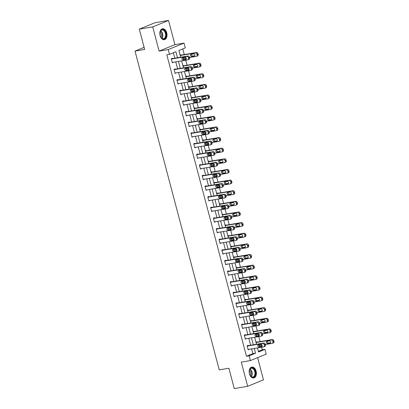 <?xml version="1.0" encoding="UTF-8"?>
<svg xmlns="http://www.w3.org/2000/svg" width="409" height="409" viewBox="0 0 409 409"><rect width="100%" height="100%" fill="white"/><g stroke="black" fill="none" stroke-linecap="round" stroke-linejoin="round"><path stroke-width="0.61" d="M256.116 371.157A5.532 3.548 80.5 0 0 251.872 367.062A5.532 3.548 80.5 0 0 249.454 373.877A5.532 3.548 80.5 0 0 253.698 377.972A5.532 3.548 80.5 0 0 256.116 371.157M166.739 32.878A5.532 3.548 80.5 0 0 162.496 28.783A5.532 3.548 80.5 0 0 160.072 35.598A5.532 3.548 80.5 0 0 164.321 39.693A5.532 3.548 80.5 0 0 166.739 32.878M258.386 351.397L262.266 349.813L264.95 349.363L266.208 354.133L250.4 360.585L249.137 355.815L255.548 353.197L254.291 348.442M144.111 47.357L135.006 51.074L219.234 369.859L228.892 368.243L234.26 388.55L247.67 386.306L263.478 379.854L257.614 357.64M135.006 51.074L144.663 49.453L139.3 29.146L155.108 22.694L168.523 20.45L152.71 26.902L159.106 51.094L168.227 49.566L184.035 43.114L185.292 47.884L178.886 50.501L180.66 57.224M159.106 51.094L174.914 44.642L168.523 20.45M174.914 44.642L184.035 43.114M262.266 349.813L261.581 347.221M261.356 346.362L261.06 345.252M260.098 341.602L258.774 336.592M258.544 335.733L258.253 334.623M257.287 330.968L255.962 325.958M255.737 325.099L255.446 323.989M254.48 320.339L253.156 315.329M252.926 314.47L252.634 313.36M251.668 309.705L250.349 304.7M250.119 303.836L249.827 302.732M248.861 299.076L247.537 294.066M247.312 293.207L247.016 292.098M246.054 288.447L244.73 283.437M244.5 282.578L244.209 281.469M243.243 277.813L241.918 272.803M241.693 271.944L241.402 270.835M240.436 267.184L239.112 262.174M238.887 261.315L238.59 260.206M237.624 256.55L236.305 251.545M236.075 250.686L235.783 249.577M234.817 245.921L233.493 240.911M233.268 240.052L232.972 238.943M232.01 235.293L230.686 230.282M230.456 229.423L230.165 228.314M229.198 224.659L227.874 219.653M227.649 218.789L227.358 217.685M226.392 214.03L225.068 209.019M224.843 208.161L224.546 207.051M223.58 203.401L222.261 198.391M222.031 197.532L221.739 196.422M220.773 192.767L219.449 187.757M219.224 186.898L218.927 185.788M217.966 182.138L216.642 177.128M216.412 176.269L216.121 175.159M215.154 171.504L213.83 166.499M213.605 165.64L213.314 164.53M212.348 160.875L211.024 155.865M210.799 155.006L210.502 153.896M209.536 150.246L208.217 145.236M207.987 144.377L207.695 143.268M206.729 139.612L205.405 134.607M205.18 133.743L204.883 132.639M203.922 128.983L202.598 123.973M202.368 123.114L202.077 122.005M201.11 118.354L199.786 113.344M199.561 112.485L199.27 111.376M198.304 107.72L196.98 102.71M196.755 101.851L196.458 100.742M195.492 97.091L194.173 92.081M193.943 91.222L193.651 90.113M192.685 86.457L191.361 81.452M191.136 80.593L190.839 79.484M189.878 75.829L188.554 70.818M188.324 69.959L188.033 68.85M187.066 65.2L185.742 60.189M185.517 59.331L185.226 58.221M184.26 54.566L182.767 48.916M139.3 29.146L152.71 26.902M180.098 55.097L180.88 54.775L180.972 55.118M182.91 65.726L183.692 65.409L183.779 65.747M185.717 76.36L186.499 76.038L186.591 76.381M188.529 86.989L189.311 86.667L189.398 87.01M191.335 97.618L192.118 97.301L192.21 97.639M194.142 108.252L194.924 107.93L195.016 108.273M196.954 118.881L197.736 118.564L197.823 118.901M199.761 129.51L200.543 129.193L200.635 129.535M202.573 140.144L203.355 139.822L203.442 140.164M205.379 150.773L206.162 150.456L206.254 150.793M208.186 161.407L208.968 161.085L209.06 161.427M210.998 172.036L211.78 171.714L211.867 172.056M213.805 182.665L214.587 182.348L214.679 182.685M216.617 193.299L217.399 192.976L217.486 193.319M219.423 203.927L220.206 203.61L220.298 203.948M222.23 214.556L223.012 214.239L223.104 214.582M225.042 225.19L225.824 224.868L225.911 225.211M227.849 235.819L228.631 235.502L228.723 235.84M230.661 246.453L231.443 246.131L231.53 246.474M233.467 257.082L234.25 256.76L234.342 257.103M236.274 267.711L237.056 267.394L237.148 267.737M239.086 278.345L239.868 278.023L239.955 278.365M241.893 288.974L242.675 288.657L242.767 288.994M244.7 299.603L245.487 299.286L245.574 299.628M247.511 310.237L248.294 309.915L248.386 310.257M250.318 320.866L251.1 320.549L251.192 320.886M253.13 331.5L253.912 331.178L253.999 331.52M255.937 342.129L256.719 341.812L256.811 342.149M177.491 57.756L175.896 51.718L169.484 54.336L166.8 54.786L246.458 356.265L252.864 353.647L251.612 348.892M250.645 345.237L248.8 338.258M247.834 334.608L245.993 327.629M245.027 323.974L243.181 317.001M242.22 313.345L240.374 306.367M239.408 302.716L237.568 295.738M236.601 292.082L234.756 285.104M233.79 281.453L231.949 274.475M230.983 270.824L229.137 263.846M228.176 260.19L226.33 253.212M225.364 249.562L223.524 242.583M222.557 238.928L220.712 231.954M219.745 228.299L217.905 221.32M216.939 217.67L215.093 210.691M214.132 207.036L212.286 200.057M211.32 196.407L209.48 189.428M208.513 185.773L206.668 178.799M205.701 175.144L203.861 168.165M202.895 164.515L201.049 157.537M200.088 153.881L198.242 146.908M197.276 143.252L195.436 136.274M194.469 132.623L192.624 125.645M191.657 121.989L189.817 115.011M188.851 111.36L187.005 104.382M186.044 100.726L184.198 93.753M183.232 90.098L181.392 83.119M180.425 79.469L178.58 72.49M177.613 68.835L175.773 61.861M174.807 58.206L173.365 52.751M172.429 58.605L172.337 58.262L171.269 58.702L172.347 62.787L173.39 62.26M175.236 69.233L175.144 68.896L174.076 69.331L175.159 73.421L176.202 72.889M178.043 79.867L177.956 79.525L176.887 79.96L177.966 84.049L179.009 83.518M180.855 90.496L180.763 90.154L179.694 90.593L180.773 94.678L181.821 94.152M183.661 101.125L183.575 100.788L182.506 101.222L183.585 105.312L184.628 104.781M186.473 111.759L186.381 111.417L185.313 111.851L186.392 115.941L187.434 115.41M189.28 122.388L189.188 122.051L188.12 122.485L189.203 126.575L190.246 126.044M192.087 133.022L192 132.68L190.931 133.114L192.01 137.204L193.053 136.672M194.899 143.651L194.807 143.308L193.738 143.748L194.817 147.833L195.865 147.306M197.705 154.28L197.619 153.942L196.55 154.377L197.629 158.467L198.672 157.935M200.517 164.914L200.425 164.571L199.357 165.006L200.436 169.096L201.479 168.564M203.324 175.543L203.232 175.2L202.164 175.64L203.247 179.725L204.29 179.198M206.131 186.172L206.044 185.834L204.975 186.269L206.054 190.359L207.097 189.827M208.943 196.806L208.851 196.463L207.782 196.898L208.861 200.988L209.904 200.456M211.75 207.435L211.657 207.097L210.594 207.532L211.673 211.622L212.716 211.09M214.556 218.069L214.469 217.726L213.401 218.161L214.48 222.251L215.523 221.719M217.368 228.697L217.276 228.355L216.208 228.795L217.291 232.879L218.334 232.353M220.175 239.326L220.088 238.989L219.019 239.423L220.098 243.513L221.141 242.982M222.987 249.96L222.895 249.618L221.826 250.052L222.905 254.142L223.948 253.611M225.794 260.589L225.702 260.247L224.638 260.686L225.717 264.771L226.76 264.245M228.6 271.218L228.513 270.881L227.445 271.315L228.524 275.405L229.567 274.874M231.412 281.852L231.32 281.51L230.252 281.944L231.336 286.034L232.378 285.502M234.219 292.481L234.132 292.144L233.064 292.578L234.142 296.668L235.185 296.136M237.031 303.115L236.939 302.772L235.87 303.207L236.949 307.297L237.992 306.765M239.838 313.744L239.746 313.401L238.677 313.841L239.761 317.926L240.804 317.399M242.644 324.373L242.557 324.035L241.489 324.47L242.568 328.56L243.611 328.028M245.456 335.007L245.364 334.664L244.296 335.099L245.38 339.189L246.422 338.657M248.263 345.636L248.176 345.293L247.108 345.733L248.186 349.818L249.229 349.291M250.4 360.585L241.279 362.113L247.67 386.306M246.458 356.265L249.137 355.815M169.484 54.336L168.227 49.566M257.466 347.911L258.539 351.98L264.95 349.363M181.627 60.88L183.472 67.858M184.439 71.509L186.279 78.487M187.245 82.137L189.091 89.116M190.052 92.771L191.898 99.75M192.864 103.4L194.704 110.379M195.671 114.034L197.516 121.008M198.483 124.663L200.323 131.642M201.289 135.292L203.135 142.271M204.096 145.926L205.942 152.905M206.908 156.555L208.748 163.534M209.715 167.189L211.56 174.162M212.527 177.818L214.367 184.796M215.333 188.447L217.179 195.425M218.14 199.081L219.986 206.054M220.952 209.71L222.793 216.688M223.759 220.339L225.604 227.317M226.571 230.973L228.411 237.951M229.377 241.601L231.223 248.58M232.184 252.235L234.03 259.209M234.996 262.864L236.837 269.843M237.803 273.493L239.648 280.472M240.615 284.127L242.455 291.101M243.421 294.756L245.262 301.735M246.228 305.385L248.074 312.364M249.04 316.019L250.881 322.998M251.847 326.648L253.692 333.626M254.654 337.282L256.499 344.255M253.324 344.787L251.484 337.814M250.518 334.158L248.672 327.18M247.711 323.529L245.865 316.551M244.899 312.895L243.058 305.917M242.092 302.266L240.247 295.288M239.28 291.632L237.44 284.659M236.474 281.003L234.628 274.025M233.667 270.375L231.821 263.396M230.855 259.741L229.014 252.762M228.048 249.112L226.203 242.133M225.236 238.483L223.396 231.504M222.43 227.849L220.584 220.87M219.623 217.22L217.777 210.241M216.811 206.586L214.97 199.612M214.004 195.957L212.159 188.978M211.197 185.328L209.352 178.35M208.386 174.694L206.545 167.716M205.579 164.065L203.733 157.087M202.767 153.431L200.926 146.458M199.96 142.802L198.114 135.824M197.153 132.173L195.308 125.195M194.341 121.539L192.501 114.566M191.535 110.911L189.689 103.932M188.723 100.282L186.882 93.303M185.916 89.648L184.07 82.669M183.109 79.019L181.264 72.04M180.297 68.385L178.457 61.411M252.864 353.647L255.548 353.197M172.286 62.541L173.416 62.352M175.093 73.175L176.228 72.981M177.9 83.804L179.035 83.615M180.712 94.433L181.841 94.244M183.518 105.067L184.653 104.878M186.33 115.696L187.46 115.507M189.137 126.325L190.272 126.136M191.944 136.959L193.079 136.77M194.756 147.588L195.885 147.398M197.562 158.222L198.697 158.027M200.374 168.851L201.504 168.661M203.181 179.479L204.316 179.29M205.988 190.113L207.123 189.924M208.8 200.742L209.929 200.553M211.606 211.371L212.741 211.182M214.418 222.005L215.548 221.816M217.225 232.634L218.36 232.445M220.032 243.268L221.167 243.074M222.844 253.897L223.974 253.708M225.65 264.526L226.785 264.337M228.462 275.16L229.592 274.971M231.269 285.789L232.404 285.6M234.076 296.418L235.211 296.228M236.888 307.052L238.018 306.862M239.694 317.681L240.829 317.491M242.501 328.315L243.636 328.12M245.313 338.943L246.448 338.754M248.12 349.572L249.255 349.383M171.361 59.039L186.928 56.432A1.416 1.079 -112.2 0 1 188.36 57.618L188.544 58.298A1.416 1.079 -112.2 0 1 188.007 59.791A1.416 1.079 -112.2 0 1 187.828 59.842L172.261 62.449M188.007 59.791L189.07 59.356A1.416 1.079 67.8 0 0 189.612 57.863L189.428 57.178A1.416 1.079 67.8 0 0 187.997 55.997L171.294 58.794M185.159 57.367A1.135 0.864 67.8 0 1 186.279 58.226A1.135 0.864 67.8 0 1 185.875 59.51A1.135 0.864 67.8 0 1 185.737 59.55L183.16 59.98A1.135 0.864 67.8 0 1 182.041 59.126A1.135 0.864 67.8 0 1 182.445 57.843A1.135 0.864 67.8 0 1 182.583 57.802L185.159 57.367M186.213 59.213L184.229 59.545A1.135 0.864 67.8 0 1 183.227 58.957A1.135 0.864 67.8 0 1 183.176 57.7M180.205 55.501L195.476 52.945A1.416 1.079 -112.2 0 1 196.908 54.131L197.087 54.811A1.416 1.079 -112.2 0 1 196.55 56.304A1.416 1.079 -112.2 0 1 196.376 56.355L189.515 57.5M186.213 58.058L183.079 58.579M180.144 55.256L196.545 52.51A1.416 1.079 67.8 0 1 197.976 53.691L198.155 54.377A1.416 1.079 67.8 0 1 197.619 55.869L196.55 56.304M191.719 54.213A1.135 0.864 -112.2 0 0 191.775 55.471A1.135 0.864 -112.2 0 0 192.772 56.059L194.761 55.726M193.708 53.881L191.131 54.315A1.135 0.864 -112.2 0 0 190.988 54.356A1.135 0.864 -112.2 0 0 190.589 55.639A1.135 0.864 -112.2 0 0 191.703 56.493L194.28 56.064A1.135 0.864 -112.2 0 0 194.423 56.023A1.135 0.864 -112.2 0 0 194.822 54.74A1.135 0.864 -112.2 0 0 193.708 53.881M165.471 37.705A4.785 3.073 -99.5 0 1 160.88 37.321A4.785 3.073 -99.5 0 1 160.011 32.142A4.785 3.073 -99.5 0 1 160.481 30.915A4.785 3.073 -99.5 0 1 164.868 30.992A4.785 3.073 -99.5 0 1 165.471 37.705M160.824 37.229A4.433 2.843 80.5 0 0 163.442 38.727A4.433 2.843 80.5 0 0 165.021 37.5A4.433 2.843 80.5 0 0 165.118 32.48A4.433 2.843 80.5 0 0 161.979 29.985A4.433 2.843 80.5 0 0 160.4 31.212A4.433 2.843 80.5 0 0 159.991 32.25M163.917 39.724A5.496 3.528 80.5 0 0 165.844 38.206A5.496 3.528 80.5 0 0 165.977 32.009A5.496 3.528 80.5 0 0 162.102 28.886M160.031 32.101A3.492 2.239 -99.5 0 1 160.911 37.362M249.47 373.765A4.785 3.073 -99.5 0 1 249.388 370.421A4.785 3.073 -99.5 0 1 252.241 367.87A4.785 3.073 -99.5 0 1 255.242 371.413A4.785 3.073 -99.5 0 1 254.168 376.822A4.785 3.073 -99.5 0 1 250.257 375.6A4.785 3.073 -99.5 0 1 249.47 373.765M250.201 375.508A4.433 2.843 80.5 0 0 252.818 377.006A4.433 2.843 80.5 0 0 254.756 371.541A4.433 2.843 80.5 0 0 251.356 368.264A4.433 2.843 80.5 0 0 249.367 370.528M249.408 370.38A3.492 2.239 -99.5 0 1 250.528 372.389A3.492 2.239 -99.5 0 1 250.288 375.636M253.294 378.003A5.496 3.528 80.5 0 0 255.666 371.239A5.496 3.528 80.5 0 0 251.479 367.164M174.168 69.673L189.74 67.061A1.416 1.079 -112.2 0 1 191.172 68.247L191.351 68.927A1.416 1.079 -112.2 0 1 190.814 70.42A1.416 1.079 -112.2 0 1 190.64 70.471L175.067 73.078M190.814 70.42L191.882 69.985A1.416 1.079 67.8 0 0 192.419 68.492L192.24 67.812A1.416 1.079 67.8 0 0 190.804 66.626L174.101 69.423M187.966 68.001A1.135 0.864 67.8 0 1 189.086 68.855A1.135 0.864 67.8 0 1 188.687 70.138A1.135 0.864 67.8 0 1 188.544 70.179L185.967 70.614A1.135 0.864 67.8 0 1 184.848 69.755A1.135 0.864 67.8 0 1 185.251 68.472A1.135 0.864 67.8 0 1 185.395 68.431L187.966 68.001M189.024 69.842L187.036 70.174A1.135 0.864 67.8 0 1 186.039 69.586A1.135 0.864 67.8 0 1 185.983 68.334M176.974 80.302L192.547 77.695A1.416 1.079 -112.2 0 1 193.978 78.876L194.157 79.561A1.416 1.079 -112.2 0 1 193.621 81.054A1.416 1.079 -112.2 0 1 193.447 81.1L177.874 83.707M193.621 81.054L194.689 80.614A1.416 1.079 67.8 0 0 195.226 79.121L195.047 78.441A1.416 1.079 67.8 0 0 193.615 77.26L176.913 80.057M190.778 78.63A1.135 0.864 67.8 0 1 191.898 79.484A1.135 0.864 67.8 0 1 191.494 80.772A1.135 0.864 67.8 0 1 191.351 80.813L188.779 81.243A1.135 0.864 67.8 0 1 187.659 80.389A1.135 0.864 67.8 0 1 188.063 79.101A1.135 0.864 67.8 0 1 188.201 79.06L190.778 78.63M191.831 80.476L189.848 80.808A1.135 0.864 67.8 0 1 188.846 80.22A1.135 0.864 67.8 0 1 188.789 78.963M183.017 66.135L198.283 63.579A1.416 1.079 -112.2 0 1 199.715 64.76L199.899 65.44A1.416 1.079 -112.2 0 1 199.357 66.933A1.416 1.079 -112.2 0 1 199.183 66.984L192.322 68.134M189.019 68.686L185.885 69.213M182.951 65.89L199.352 63.139A1.416 1.079 67.8 0 1 200.783 64.325L200.967 65.005A1.416 1.079 67.8 0 1 200.425 66.498L199.357 66.933M194.531 64.847A1.135 0.864 -112.2 0 0 194.582 66.1A1.135 0.864 -112.2 0 0 195.584 66.687L197.567 66.355M196.514 64.515L193.938 64.944A1.135 0.864 -112.2 0 0 193.8 64.985A1.135 0.864 -112.2 0 0 193.396 66.268A1.135 0.864 -112.2 0 0 194.515 67.127L197.092 66.693A1.135 0.864 -112.2 0 0 197.23 66.657A1.135 0.864 -112.2 0 0 197.634 65.368A1.135 0.864 -112.2 0 0 196.514 64.515M185.824 76.764L201.09 74.208A1.416 1.079 -112.2 0 1 202.527 75.389L202.706 76.074A1.416 1.079 -112.2 0 1 202.169 77.567A1.416 1.079 -112.2 0 1 201.995 77.613L195.134 78.763M191.826 79.315L188.697 79.842M185.758 76.519L202.158 73.773A1.416 1.079 67.8 0 1 203.595 74.954L203.774 75.634A1.416 1.079 67.8 0 1 203.237 77.127L202.169 77.567M197.337 75.476A1.135 0.864 -112.2 0 0 197.394 76.734A1.135 0.864 -112.2 0 0 198.391 77.321L200.379 76.989M199.321 75.144L196.749 75.578A1.135 0.864 -112.2 0 0 196.606 75.614A1.135 0.864 -112.2 0 0 196.202 76.902A1.135 0.864 -112.2 0 0 197.322 77.756L199.899 77.327A1.135 0.864 -112.2 0 0 200.042 77.286A1.135 0.864 -112.2 0 0 200.441 75.997A1.135 0.864 -112.2 0 0 199.321 75.144M179.786 90.931L195.354 88.324A1.416 1.079 -112.2 0 1 196.79 89.51L196.969 90.19A1.416 1.079 -112.2 0 1 196.432 91.682A1.416 1.079 -112.2 0 1 196.254 91.734L180.686 94.341M196.432 91.682L197.501 91.248A1.416 1.079 67.8 0 0 198.038 89.755L197.859 89.07A1.416 1.079 67.8 0 0 196.422 87.889L179.72 90.686M193.585 89.259A1.135 0.864 67.8 0 1 194.704 90.118A1.135 0.864 67.8 0 1 194.301 91.401A1.135 0.864 67.8 0 1 194.163 91.442L191.586 91.872A1.135 0.864 67.8 0 1 190.466 91.018A1.135 0.864 67.8 0 1 190.87 89.735A1.135 0.864 67.8 0 1 191.008 89.694L193.585 89.259M194.638 91.105L192.654 91.437A1.135 0.864 67.8 0 1 191.657 90.849A1.135 0.864 67.8 0 1 191.601 89.597M182.593 101.565L198.166 98.958A1.416 1.079 -112.2 0 1 199.597 100.139L199.776 100.818A1.416 1.079 -112.2 0 1 199.239 102.311A1.416 1.079 -112.2 0 1 199.065 102.362L183.493 104.97M199.239 102.311L200.308 101.877A1.416 1.079 67.8 0 0 200.845 100.384L200.666 99.704A1.416 1.079 67.8 0 0 199.234 98.518L182.526 101.32M196.397 99.893A1.135 0.864 67.8 0 1 197.511 100.747A1.135 0.864 67.8 0 1 197.112 102.035A1.135 0.864 67.8 0 1 196.969 102.071L194.398 102.506A1.135 0.864 67.8 0 1 193.278 101.652A1.135 0.864 67.8 0 1 193.677 100.363A1.135 0.864 67.8 0 1 193.82 100.323L196.397 99.893M197.45 101.734L195.461 102.071A1.135 0.864 67.8 0 1 194.464 101.478A1.135 0.864 67.8 0 1 194.408 100.225M185.405 112.194L200.972 109.586A1.416 1.079 -112.2 0 1 202.404 110.767L202.588 111.453A1.416 1.079 -112.2 0 1 202.051 112.945A1.416 1.079 -112.2 0 1 201.872 112.991L186.305 115.604M202.051 112.945L203.115 112.506A1.416 1.079 67.8 0 0 203.656 111.013L203.472 110.333A1.416 1.079 67.8 0 0 202.041 109.152L185.338 111.948M199.203 110.522A1.135 0.864 67.8 0 1 200.323 111.376A1.135 0.864 67.8 0 1 199.919 112.664A1.135 0.864 67.8 0 1 199.781 112.705L197.204 113.135A1.135 0.864 67.8 0 1 196.085 112.281A1.135 0.864 67.8 0 1 196.489 110.992A1.135 0.864 67.8 0 1 196.627 110.957L199.203 110.522M200.257 112.368L198.273 112.7A1.135 0.864 67.8 0 1 197.271 112.112A1.135 0.864 67.8 0 1 197.22 110.854M188.636 87.393L203.902 84.837A1.416 1.079 -112.2 0 1 205.333 86.023L205.512 86.703A1.416 1.079 -112.2 0 1 204.975 88.196A1.416 1.079 -112.2 0 1 204.802 88.247L197.941 89.392M194.638 89.949L191.504 90.471M188.569 87.148L204.97 84.402A1.416 1.079 67.8 0 1 206.402 85.583L206.581 86.268A1.416 1.079 67.8 0 1 206.044 87.761L204.975 88.196M200.144 86.11A1.135 0.864 -112.2 0 0 200.2 87.362A1.135 0.864 -112.2 0 0 201.202 87.95L203.186 87.618M202.133 85.778L199.556 86.207A1.135 0.864 -112.2 0 0 199.418 86.248A1.135 0.864 -112.2 0 0 199.014 87.531A1.135 0.864 -112.2 0 0 200.134 88.385L202.706 87.955A1.135 0.864 -112.2 0 0 202.849 87.915A1.135 0.864 -112.2 0 0 203.253 86.631A1.135 0.864 -112.2 0 0 202.133 85.778M191.443 98.027L206.709 95.471A1.416 1.079 -112.2 0 1 208.145 96.652L208.324 97.332A1.416 1.079 -112.2 0 1 207.787 98.825A1.416 1.079 -112.2 0 1 207.608 98.876L200.753 100.026M197.445 100.578L194.311 101.105M191.376 97.782L207.777 95.031A1.416 1.079 67.8 0 1 209.209 96.217L209.393 96.897A1.416 1.079 67.8 0 1 208.856 98.39L207.787 98.825M202.956 96.739A1.135 0.864 -112.2 0 0 203.007 97.991A1.135 0.864 -112.2 0 0 204.009 98.584L205.993 98.252M204.94 96.406L202.363 96.836A1.135 0.864 -112.2 0 0 202.225 96.877A1.135 0.864 -112.2 0 0 201.821 98.165A1.135 0.864 -112.2 0 0 202.941 99.019L205.517 98.584A1.135 0.864 -112.2 0 0 205.655 98.549A1.135 0.864 -112.2 0 0 206.059 97.26A1.135 0.864 -112.2 0 0 204.94 96.406M194.249 108.656L209.52 106.1A1.416 1.079 -112.2 0 1 210.952 107.281L211.131 107.966A1.416 1.079 -112.2 0 1 210.594 109.459A1.416 1.079 -112.2 0 1 210.42 109.51L203.559 110.655M200.257 111.207L197.123 111.734M194.188 108.411L210.589 105.665A1.416 1.079 67.8 0 1 212.02 106.846L212.199 107.531A1.416 1.079 67.8 0 1 211.663 109.024L210.594 109.459M205.763 107.368A1.135 0.864 -112.2 0 0 205.819 108.625A1.135 0.864 -112.2 0 0 206.816 109.213L208.805 108.881M207.752 107.035L205.175 107.47A1.135 0.864 -112.2 0 0 205.032 107.506A1.135 0.864 -112.2 0 0 204.633 108.794A1.135 0.864 -112.2 0 0 205.747 109.648L208.324 109.218A1.135 0.864 -112.2 0 0 208.467 109.177A1.135 0.864 -112.2 0 0 208.866 107.889A1.135 0.864 -112.2 0 0 207.752 107.035M188.212 122.823L203.779 120.215A1.416 1.079 -112.2 0 1 205.216 121.401L205.395 122.081A1.416 1.079 -112.2 0 1 204.858 123.574A1.416 1.079 -112.2 0 1 204.684 123.625L189.111 126.233M204.858 123.574L205.926 123.14A1.416 1.079 67.8 0 0 206.463 121.647L206.284 120.967A1.416 1.079 67.8 0 0 204.848 119.781L188.145 122.577M202.01 121.156A1.135 0.864 67.8 0 1 203.13 122.01A1.135 0.864 67.8 0 1 202.731 123.293A1.135 0.864 67.8 0 1 202.588 123.334L200.011 123.769A1.135 0.864 67.8 0 1 198.892 122.91A1.135 0.864 67.8 0 1 199.295 121.626A1.135 0.864 67.8 0 1 199.439 121.585L202.01 121.156M203.069 122.997L201.08 123.329A1.135 0.864 67.8 0 1 200.083 122.741A1.135 0.864 67.8 0 1 200.027 121.488M197.061 119.29L212.327 116.729A1.416 1.079 -112.2 0 1 213.759 117.915L213.943 118.595A1.416 1.079 -112.2 0 1 213.401 120.088A1.416 1.079 -112.2 0 1 213.227 120.139L206.366 121.289M203.063 121.841L199.929 122.363M196.995 119.039L213.396 116.294A1.416 1.079 67.8 0 1 214.827 117.48L215.006 118.16A1.416 1.079 67.8 0 1 214.469 119.653L213.401 120.088M208.575 118.002A1.135 0.864 -112.2 0 0 208.626 119.254A1.135 0.864 -112.2 0 0 209.628 119.842L211.611 119.51M210.558 117.669L207.982 118.099A1.135 0.864 -112.2 0 0 207.844 118.14A1.135 0.864 -112.2 0 0 207.44 119.423A1.135 0.864 -112.2 0 0 208.559 120.282L211.136 119.847A1.135 0.864 -112.2 0 0 211.274 119.806A1.135 0.864 -112.2 0 0 211.678 118.523A1.135 0.864 -112.2 0 0 210.558 117.669M191.018 133.457L206.591 130.849A1.416 1.079 -112.2 0 1 208.023 132.03L208.201 132.71A1.416 1.079 -112.2 0 1 207.665 134.203A1.416 1.079 -112.2 0 1 207.491 134.254L191.918 136.862M207.665 134.203L208.733 133.769A1.416 1.079 67.8 0 0 209.27 132.276L209.091 131.596A1.416 1.079 67.8 0 0 207.66 130.415L190.957 133.211M204.822 131.785A1.135 0.864 67.8 0 1 205.942 132.639A1.135 0.864 67.8 0 1 205.538 133.927A1.135 0.864 67.8 0 1 205.395 133.968L202.823 134.397A1.135 0.864 67.8 0 1 201.703 133.544A1.135 0.864 67.8 0 1 202.107 132.255A1.135 0.864 67.8 0 1 202.245 132.214L204.822 131.785M205.875 133.631L203.892 133.963A1.135 0.864 67.8 0 1 202.89 133.375A1.135 0.864 67.8 0 1 202.833 132.117M199.868 129.919L215.134 127.363A1.416 1.079 -112.2 0 1 216.571 128.544L216.75 129.229A1.416 1.079 -112.2 0 1 216.213 130.722A1.416 1.079 -112.2 0 1 216.034 130.768L209.178 131.918M205.87 132.47L202.736 132.997M199.802 129.673L216.203 126.928A1.416 1.079 67.8 0 1 217.639 128.109L217.818 128.789A1.416 1.079 67.8 0 1 217.281 130.282L216.213 130.722M211.381 128.63A1.135 0.864 -112.2 0 0 211.438 129.888A1.135 0.864 -112.2 0 0 212.435 130.476L214.423 130.144M213.365 128.298L210.793 128.728A1.135 0.864 -112.2 0 0 210.65 128.769A1.135 0.864 -112.2 0 0 210.246 130.057A1.135 0.864 -112.2 0 0 211.366 130.911L213.943 130.481A1.135 0.864 -112.2 0 0 214.081 130.44A1.135 0.864 -112.2 0 0 214.485 129.152A1.135 0.864 -112.2 0 0 213.365 128.298M193.83 144.086L209.398 141.478A1.416 1.079 -112.2 0 1 210.834 142.664L211.013 143.344A1.416 1.079 -112.2 0 1 210.477 144.837A1.416 1.079 -112.2 0 1 210.298 144.888L194.73 147.496M210.477 144.837L211.545 144.403A1.416 1.079 67.8 0 0 212.082 142.91L211.903 142.225A1.416 1.079 67.8 0 0 210.466 141.044L193.764 143.84M207.629 142.414A1.135 0.864 67.8 0 1 208.748 143.273A1.135 0.864 67.8 0 1 208.345 144.556A1.135 0.864 67.8 0 1 208.207 144.597L205.63 145.026A1.135 0.864 67.8 0 1 204.51 144.172A1.135 0.864 67.8 0 1 204.914 142.889A1.135 0.864 67.8 0 1 205.052 142.848L207.629 142.414M208.682 144.259L206.698 144.592A1.135 0.864 67.8 0 1 205.696 144.004A1.135 0.864 67.8 0 1 205.645 142.746M202.68 140.548L217.946 137.991A1.416 1.079 -112.2 0 1 219.377 139.178L219.556 139.858A1.416 1.079 -112.2 0 1 219.019 141.35A1.416 1.079 -112.2 0 1 218.846 141.402L211.985 142.547M208.682 143.104L205.548 143.625M202.613 140.302L219.014 137.557A1.416 1.079 67.8 0 1 220.446 138.738L220.625 139.423A1.416 1.079 67.8 0 1 220.088 140.916L219.019 141.35M214.188 139.259A1.135 0.864 -112.2 0 0 214.244 140.517A1.135 0.864 -112.2 0 0 215.246 141.105L217.23 140.773M216.177 138.927L213.6 139.362A1.135 0.864 -112.2 0 0 213.457 139.403A1.135 0.864 -112.2 0 0 213.058 140.686A1.135 0.864 -112.2 0 0 214.178 141.54L216.75 141.11A1.135 0.864 -112.2 0 0 216.893 141.069A1.135 0.864 -112.2 0 0 217.297 139.786A1.135 0.864 -112.2 0 0 216.177 138.927M196.637 154.72L212.21 152.112A1.416 1.079 -112.2 0 1 213.641 153.293L213.82 153.973A1.416 1.079 -112.2 0 1 213.283 155.466A1.416 1.079 -112.2 0 1 213.109 155.517L197.537 158.125M213.283 155.466L214.352 155.031A1.416 1.079 67.8 0 0 214.889 153.539L214.71 152.859A1.416 1.079 67.8 0 0 213.278 151.673L196.571 154.469M210.441 153.048A1.135 0.864 67.8 0 1 211.555 153.902A1.135 0.864 67.8 0 1 211.156 155.19A1.135 0.864 67.8 0 1 211.013 155.226L208.442 155.66A1.135 0.864 67.8 0 1 207.322 154.801A1.135 0.864 67.8 0 1 207.721 153.518A1.135 0.864 67.8 0 1 207.864 153.477L210.441 153.048M211.494 154.888L209.505 155.221A1.135 0.864 67.8 0 1 208.508 154.633A1.135 0.864 67.8 0 1 208.452 153.38M205.487 151.182L220.753 148.625A1.416 1.079 -112.2 0 1 222.189 149.806L222.368 150.486A1.416 1.079 -112.2 0 1 221.831 151.979A1.416 1.079 -112.2 0 1 221.652 152.03L214.797 153.181M211.489 153.733L208.355 154.259M205.42 150.936L221.821 148.186A1.416 1.079 67.8 0 1 223.253 149.372L223.437 150.052A1.416 1.079 67.8 0 1 222.9 151.545L221.831 151.979M217 149.893A1.135 0.864 -112.2 0 0 217.051 151.146A1.135 0.864 -112.2 0 0 218.053 151.734L220.037 151.402M218.984 149.561L216.407 149.991A1.135 0.864 -112.2 0 0 216.269 150.031A1.135 0.864 -112.2 0 0 215.865 151.315A1.135 0.864 -112.2 0 0 216.985 152.174L219.561 151.739A1.135 0.864 -112.2 0 0 219.699 151.703A1.135 0.864 -112.2 0 0 220.103 150.415A1.135 0.864 -112.2 0 0 218.984 149.561M199.449 165.348L215.016 162.741A1.416 1.079 -112.2 0 1 216.448 163.922L216.632 164.607A1.416 1.079 -112.2 0 1 216.095 166.1A1.416 1.079 -112.2 0 1 215.916 166.146L200.349 168.753M216.095 166.1L217.159 165.66A1.416 1.079 67.8 0 0 217.7 164.167L217.516 163.488A1.416 1.079 67.8 0 0 216.085 162.307L199.382 165.103M213.247 163.677A1.135 0.864 67.8 0 1 214.367 164.53A1.135 0.864 67.8 0 1 213.963 165.819A1.135 0.864 67.8 0 1 213.825 165.86L211.248 166.289A1.135 0.864 67.8 0 1 210.129 165.435A1.135 0.864 67.8 0 1 210.533 164.147A1.135 0.864 67.8 0 1 210.671 164.106L213.247 163.677M214.301 165.522L212.317 165.855A1.135 0.864 67.8 0 1 211.315 165.267A1.135 0.864 67.8 0 1 211.264 164.009M208.293 161.811L223.565 159.254A1.416 1.079 -112.2 0 1 224.996 160.435L225.175 161.12A1.416 1.079 -112.2 0 1 224.638 162.613A1.416 1.079 -112.2 0 1 224.464 162.659L217.603 163.81M214.301 164.362L211.167 164.888M208.232 161.565L224.633 158.82A1.416 1.079 67.8 0 1 226.065 160.001L226.243 160.681A1.416 1.079 67.8 0 1 225.707 162.174L224.638 162.613M219.807 160.522A1.135 0.864 -112.2 0 0 219.863 161.78A1.135 0.864 -112.2 0 0 220.86 162.368L222.849 162.036M221.79 160.19L219.219 160.625A1.135 0.864 -112.2 0 0 219.076 160.66A1.135 0.864 -112.2 0 0 218.677 161.949A1.135 0.864 -112.2 0 0 219.791 162.802L222.368 162.373A1.135 0.864 -112.2 0 0 222.511 162.332A1.135 0.864 -112.2 0 0 222.91 161.044A1.135 0.864 -112.2 0 0 221.79 160.19M202.256 175.977L217.823 173.37A1.416 1.079 -112.2 0 1 219.26 174.556L219.439 175.236A1.416 1.079 -112.2 0 1 218.902 176.729A1.416 1.079 -112.2 0 1 218.728 176.78L203.155 179.387M218.902 176.729L219.97 176.294A1.416 1.079 67.8 0 0 220.507 174.801L220.328 174.116A1.416 1.079 67.8 0 0 218.892 172.935L202.189 175.732M216.054 174.311A1.135 0.864 67.8 0 1 217.174 175.164A1.135 0.864 67.8 0 1 216.775 176.448A1.135 0.864 67.8 0 1 216.632 176.489L214.055 176.918A1.135 0.864 67.8 0 1 212.936 176.064A1.135 0.864 67.8 0 1 213.34 174.781A1.135 0.864 67.8 0 1 213.483 174.74L216.054 174.311M217.113 176.151L215.124 176.483A1.135 0.864 67.8 0 1 214.127 175.896A1.135 0.864 67.8 0 1 214.071 174.643M211.105 172.44L226.371 169.883A1.416 1.079 -112.2 0 1 227.803 171.069L227.987 171.749A1.416 1.079 -112.2 0 1 227.445 173.242A1.416 1.079 -112.2 0 1 227.271 173.293L220.41 174.438M217.107 174.996L213.973 175.517M211.039 172.194L227.44 169.449A1.416 1.079 67.8 0 1 228.871 170.635L229.05 171.315A1.416 1.079 67.8 0 1 228.513 172.808L227.445 173.242M222.619 171.156A1.135 0.864 -112.2 0 0 222.67 172.409A1.135 0.864 -112.2 0 0 223.672 172.997L225.656 172.664M224.602 170.824L222.026 171.253A1.135 0.864 -112.2 0 0 221.888 171.294A1.135 0.864 -112.2 0 0 221.484 172.578A1.135 0.864 -112.2 0 0 222.603 173.431L225.18 173.002A1.135 0.864 -112.2 0 0 225.318 172.961A1.135 0.864 -112.2 0 0 225.722 171.678A1.135 0.864 -112.2 0 0 224.602 170.824M205.062 186.611L220.635 184.004A1.416 1.079 -112.2 0 1 222.067 185.185L222.245 185.865A1.416 1.079 -112.2 0 1 221.709 187.358A1.416 1.079 -112.2 0 1 221.535 187.409L205.962 190.016M221.709 187.358L222.777 186.923A1.416 1.079 67.8 0 0 223.314 185.43L223.135 184.75A1.416 1.079 67.8 0 0 221.704 183.564L205.001 186.366M218.866 184.94A1.135 0.864 67.8 0 1 219.986 185.793A1.135 0.864 67.8 0 1 219.582 187.082A1.135 0.864 67.8 0 1 219.439 187.118L216.867 187.552A1.135 0.864 67.8 0 1 215.748 186.698A1.135 0.864 67.8 0 1 216.151 185.41A1.135 0.864 67.8 0 1 216.289 185.369L218.866 184.94M219.919 186.785L217.936 187.118A1.135 0.864 67.8 0 1 216.934 186.524A1.135 0.864 67.8 0 1 216.877 185.272M213.912 183.074L229.178 180.517A1.416 1.079 -112.2 0 1 230.615 181.698L230.794 182.378A1.416 1.079 -112.2 0 1 230.257 183.871A1.416 1.079 -112.2 0 1 230.078 183.922L223.222 185.072M219.914 185.625L216.78 186.151M213.846 182.828L230.247 180.078A1.416 1.079 67.8 0 1 231.683 181.264L231.862 181.944A1.416 1.079 67.8 0 1 231.325 183.436L230.257 183.871M225.425 181.785A1.135 0.864 -112.2 0 0 225.482 183.038A1.135 0.864 -112.2 0 0 226.479 183.631L228.467 183.298M227.409 181.453L224.838 181.882A1.135 0.864 -112.2 0 0 224.694 181.923A1.135 0.864 -112.2 0 0 224.29 183.212A1.135 0.864 -112.2 0 0 225.41 184.065L227.987 183.631A1.135 0.864 -112.2 0 0 228.125 183.595A1.135 0.864 -112.2 0 0 228.529 182.307A1.135 0.864 -112.2 0 0 227.409 181.453M207.874 197.24L223.442 194.633A1.416 1.079 -112.2 0 1 224.878 195.814L225.057 196.499A1.416 1.079 -112.2 0 1 224.521 197.992A1.416 1.079 -112.2 0 1 224.342 198.038L208.774 200.65M224.521 197.992L225.589 197.557A1.416 1.079 67.8 0 0 226.126 196.064L225.947 195.379A1.416 1.079 67.8 0 0 224.51 194.198L207.808 196.995M221.673 195.568A1.135 0.864 67.8 0 1 222.793 196.422A1.135 0.864 67.8 0 1 222.389 197.711A1.135 0.864 67.8 0 1 222.251 197.751L219.674 198.181A1.135 0.864 67.8 0 1 218.554 197.327A1.135 0.864 67.8 0 1 218.958 196.039A1.135 0.864 67.8 0 1 219.096 196.003L221.673 195.568M222.726 197.414L220.742 197.746A1.135 0.864 67.8 0 1 219.74 197.158A1.135 0.864 67.8 0 1 219.689 195.901M216.724 193.702L231.99 191.146A1.416 1.079 -112.2 0 1 233.421 192.332L233.6 193.012A1.416 1.079 -112.2 0 1 233.064 194.505A1.416 1.079 -112.2 0 1 232.89 194.556L226.029 195.701M222.726 196.259L219.592 196.78M216.658 193.457L233.058 190.712A1.416 1.079 67.8 0 1 234.49 191.893L234.669 192.578A1.416 1.079 67.8 0 1 234.132 194.071L233.064 194.505M228.232 192.414A1.135 0.864 -112.2 0 0 228.288 193.672A1.135 0.864 -112.2 0 0 229.291 194.26L231.274 193.927M230.221 192.082L227.644 192.516A1.135 0.864 -112.2 0 0 227.501 192.552A1.135 0.864 -112.2 0 0 227.102 193.84A1.135 0.864 -112.2 0 0 228.222 194.694L230.794 194.265A1.135 0.864 -112.2 0 0 230.937 194.224A1.135 0.864 -112.2 0 0 231.341 192.941A1.135 0.864 -112.2 0 0 230.221 192.082M210.681 207.869L226.254 205.262A1.416 1.079 -112.2 0 1 227.685 206.448L227.864 207.128A1.416 1.079 -112.2 0 1 227.327 208.621A1.416 1.079 -112.2 0 1 227.153 208.672L211.581 211.279M227.327 208.621L228.396 208.186A1.416 1.079 67.8 0 0 228.933 206.693L228.754 206.013A1.416 1.079 67.8 0 0 227.322 204.827L210.615 207.624M224.485 206.202A1.135 0.864 67.8 0 1 225.599 207.056A1.135 0.864 67.8 0 1 225.201 208.339A1.135 0.864 67.8 0 1 225.057 208.38L222.486 208.815A1.135 0.864 67.8 0 1 221.366 207.956A1.135 0.864 67.8 0 1 221.765 206.673A1.135 0.864 67.8 0 1 221.908 206.632L224.485 206.202M225.538 208.043L223.549 208.375A1.135 0.864 67.8 0 1 222.552 207.787A1.135 0.864 67.8 0 1 222.496 206.535M219.531 204.336L234.797 201.775A1.416 1.079 -112.2 0 1 236.233 202.961L236.412 203.641A1.416 1.079 -112.2 0 1 235.875 205.134A1.416 1.079 -112.2 0 1 235.696 205.185L228.841 206.335M225.533 206.888L222.399 207.414M219.464 204.086L235.865 201.34A1.416 1.079 67.8 0 1 237.297 202.527L237.481 203.207A1.416 1.079 67.8 0 1 236.944 204.699L235.875 205.134M231.044 203.048A1.135 0.864 -112.2 0 0 231.095 204.301A1.135 0.864 -112.2 0 0 232.097 204.889L234.081 204.556M233.028 202.716L230.451 203.145A1.135 0.864 -112.2 0 0 230.313 203.186A1.135 0.864 -112.2 0 0 229.909 204.469A1.135 0.864 -112.2 0 0 231.029 205.328L233.605 204.894A1.135 0.864 -112.2 0 0 233.743 204.853A1.135 0.864 -112.2 0 0 234.147 203.57A1.135 0.864 -112.2 0 0 233.028 202.716M213.493 218.503L229.06 215.896A1.416 1.079 -112.2 0 1 230.492 217.077L230.676 217.762A1.416 1.079 -112.2 0 1 230.134 219.255A1.416 1.079 -112.2 0 1 229.96 219.301L214.393 221.908M230.134 219.255L231.203 218.815A1.416 1.079 67.8 0 0 231.745 217.322L231.56 216.642A1.416 1.079 67.8 0 0 230.129 215.461L213.426 218.258M227.292 216.831A1.135 0.864 67.8 0 1 228.411 217.685A1.135 0.864 67.8 0 1 228.007 218.973A1.135 0.864 67.8 0 1 227.869 219.014L225.293 219.444A1.135 0.864 67.8 0 1 224.173 218.59A1.135 0.864 67.8 0 1 224.577 217.302A1.135 0.864 67.8 0 1 224.715 217.261L227.292 216.831M228.345 218.677L226.361 219.009A1.135 0.864 67.8 0 1 225.359 218.421A1.135 0.864 67.8 0 1 225.308 217.164M222.338 214.965L237.609 212.409A1.416 1.079 -112.2 0 1 239.04 213.59L239.219 214.275A1.416 1.079 -112.2 0 1 238.682 215.768A1.416 1.079 -112.2 0 1 238.508 215.814L231.647 216.964M228.345 217.516L225.211 218.043M222.276 214.72L238.677 211.974A1.416 1.079 67.8 0 1 240.109 213.155L240.287 213.835A1.416 1.079 67.8 0 1 239.751 215.328L238.682 215.768M233.851 213.677A1.135 0.864 -112.2 0 0 233.907 214.935A1.135 0.864 -112.2 0 0 234.904 215.523L236.893 215.19M235.835 213.345L233.263 213.774A1.135 0.864 -112.2 0 0 233.12 213.815A1.135 0.864 -112.2 0 0 232.721 215.103A1.135 0.864 -112.2 0 0 233.836 215.957L236.412 215.528A1.135 0.864 -112.2 0 0 236.555 215.487A1.135 0.864 -112.2 0 0 236.954 214.198A1.135 0.864 -112.2 0 0 235.835 213.345M216.3 229.132L231.867 226.525A1.416 1.079 -112.2 0 1 233.304 227.711L233.483 228.391A1.416 1.079 -112.2 0 1 232.946 229.884A1.416 1.079 -112.2 0 1 232.772 229.935L217.199 232.542M232.946 229.884L234.014 229.449A1.416 1.079 67.8 0 0 234.551 227.956L234.372 227.271A1.416 1.079 67.8 0 0 232.936 226.09L216.233 228.887M230.098 227.46A1.135 0.864 67.8 0 1 231.218 228.319A1.135 0.864 67.8 0 1 230.819 229.602A1.135 0.864 67.8 0 1 230.676 229.643L228.099 230.073A1.135 0.864 67.8 0 1 226.98 229.219A1.135 0.864 67.8 0 1 227.384 227.936A1.135 0.864 67.8 0 1 227.527 227.895L230.098 227.46M231.157 229.306L229.168 229.638A1.135 0.864 67.8 0 1 228.171 229.05A1.135 0.864 67.8 0 1 228.115 227.793M225.149 225.594L240.415 223.038A1.416 1.079 -112.2 0 1 241.847 224.224L242.031 224.904A1.416 1.079 -112.2 0 1 241.489 226.397A1.416 1.079 -112.2 0 1 241.315 226.448L234.454 227.593M231.151 228.15L228.017 228.672M225.083 225.349L241.484 222.603A1.416 1.079 67.8 0 1 242.915 223.784L243.094 224.469A1.416 1.079 67.8 0 1 242.557 225.962L241.489 226.397M236.663 224.306A1.135 0.864 -112.2 0 0 236.714 225.563A1.135 0.864 -112.2 0 0 237.716 226.151L239.7 225.819M238.646 223.974L236.07 224.408A1.135 0.864 -112.2 0 0 235.932 224.449A1.135 0.864 -112.2 0 0 235.528 225.732A1.135 0.864 -112.2 0 0 236.647 226.586L239.224 226.157A1.135 0.864 -112.2 0 0 239.362 226.116A1.135 0.864 -112.2 0 0 239.766 224.832A1.135 0.864 -112.2 0 0 238.646 223.974M219.106 239.766L234.679 237.159A1.416 1.079 -112.2 0 1 236.111 238.34L236.29 239.02A1.416 1.079 -112.2 0 1 235.753 240.512A1.416 1.079 -112.2 0 1 235.579 240.564L220.006 243.171M235.753 240.512L236.821 240.078A1.416 1.079 67.8 0 0 237.358 238.585L237.179 237.905A1.416 1.079 67.8 0 0 235.748 236.719L219.045 239.516M232.91 238.094A1.135 0.864 67.8 0 1 234.03 238.948A1.135 0.864 67.8 0 1 233.626 240.236A1.135 0.864 67.8 0 1 233.483 240.272L230.911 240.707A1.135 0.864 67.8 0 1 229.792 239.848A1.135 0.864 67.8 0 1 230.195 238.565A1.135 0.864 67.8 0 1 230.333 238.524L232.91 238.094M233.963 239.935L231.98 240.267A1.135 0.864 67.8 0 1 230.978 239.679A1.135 0.864 67.8 0 1 230.921 238.427M227.956 236.228L243.222 233.672A1.416 1.079 -112.2 0 1 244.659 234.853L244.838 235.533A1.416 1.079 -112.2 0 1 244.301 237.026A1.416 1.079 -112.2 0 1 244.122 237.077L237.266 238.227M233.958 238.779L230.824 239.306M227.89 235.983L244.291 233.232A1.416 1.079 67.8 0 1 245.727 234.418L245.906 235.098A1.416 1.079 67.8 0 1 245.369 236.591L244.301 237.026M239.469 234.94A1.135 0.864 -112.2 0 0 239.526 236.192A1.135 0.864 -112.2 0 0 240.523 236.78L242.506 236.448M241.453 234.608L238.882 235.037A1.135 0.864 -112.2 0 0 238.738 235.078A1.135 0.864 -112.2 0 0 238.335 236.366A1.135 0.864 -112.2 0 0 239.454 237.22L242.031 236.785A1.135 0.864 -112.2 0 0 242.169 236.75A1.135 0.864 -112.2 0 0 242.573 235.461A1.135 0.864 -112.2 0 0 241.453 234.608M221.918 250.395L237.486 247.788A1.416 1.079 -112.2 0 1 238.922 248.969L239.101 249.654A1.416 1.079 -112.2 0 1 238.565 251.146A1.416 1.079 -112.2 0 1 238.386 251.192L222.818 253.8M238.565 251.146L239.633 250.707A1.416 1.079 67.8 0 0 240.17 249.214L239.986 248.534A1.416 1.079 67.8 0 0 238.554 247.353L221.852 250.15M235.717 248.723A1.135 0.864 67.8 0 1 236.837 249.577A1.135 0.864 67.8 0 1 236.433 250.865A1.135 0.864 67.8 0 1 236.295 250.906L233.718 251.336A1.135 0.864 67.8 0 1 232.598 250.482A1.135 0.864 67.8 0 1 233.002 249.193A1.135 0.864 67.8 0 1 233.14 249.158L235.717 248.723M236.77 250.569L234.786 250.901A1.135 0.864 67.8 0 1 233.784 250.313A1.135 0.864 67.8 0 1 233.733 249.055M230.768 246.857L246.034 244.301A1.416 1.079 -112.2 0 1 247.465 245.482L247.644 246.167A1.416 1.079 -112.2 0 1 247.108 247.66A1.416 1.079 -112.2 0 1 246.934 247.706L240.073 248.856M236.77 249.408L233.636 249.935M230.702 246.612L247.102 243.866A1.416 1.079 67.8 0 1 248.534 245.047L248.713 245.727A1.416 1.079 67.8 0 1 248.176 247.22L247.108 247.66M242.276 245.569A1.135 0.864 -112.2 0 0 242.332 246.826A1.135 0.864 -112.2 0 0 243.335 247.414L245.318 247.082M244.265 245.236L241.688 245.671A1.135 0.864 -112.2 0 0 241.545 245.707A1.135 0.864 -112.2 0 0 241.146 246.995A1.135 0.864 -112.2 0 0 242.266 247.849L244.838 247.419A1.135 0.864 -112.2 0 0 244.981 247.379A1.135 0.864 -112.2 0 0 245.385 246.09A1.135 0.864 -112.2 0 0 244.265 245.236M224.725 261.024L240.298 258.416A1.416 1.079 -112.2 0 1 241.729 259.603L241.908 260.282A1.416 1.079 -112.2 0 1 241.371 261.775A1.416 1.079 -112.2 0 1 241.198 261.826L225.625 264.434M241.371 261.775L242.44 261.341A1.416 1.079 67.8 0 0 242.977 259.848L242.798 259.163A1.416 1.079 67.8 0 0 241.366 257.982L224.659 260.778M238.529 259.357A1.135 0.864 67.8 0 1 239.643 260.211A1.135 0.864 67.8 0 1 239.245 261.494A1.135 0.864 67.8 0 1 239.101 261.535L236.525 261.964A1.135 0.864 67.8 0 1 235.41 261.111A1.135 0.864 67.8 0 1 235.809 259.827A1.135 0.864 67.8 0 1 235.952 259.787L238.529 259.357M239.582 261.198L237.593 261.53A1.135 0.864 67.8 0 1 236.596 260.942A1.135 0.864 67.8 0 1 236.54 259.689M233.575 257.486L248.841 254.93A1.416 1.079 -112.2 0 1 250.272 256.116L250.456 256.796A1.416 1.079 -112.2 0 1 249.919 258.289A1.416 1.079 -112.2 0 1 249.741 258.34L242.885 259.49M239.577 260.042L236.443 260.564M233.508 257.241L249.909 254.495A1.416 1.079 67.8 0 1 251.341 255.681L251.525 256.361A1.416 1.079 67.8 0 1 250.988 257.854L249.919 258.289M245.088 256.203A1.135 0.864 -112.2 0 0 245.139 257.455A1.135 0.864 -112.2 0 0 246.141 258.043L248.125 257.711M247.072 255.87L244.495 256.3A1.135 0.864 -112.2 0 0 244.357 256.341A1.135 0.864 -112.2 0 0 243.953 257.624A1.135 0.864 -112.2 0 0 245.073 258.478L247.649 258.048A1.135 0.864 -112.2 0 0 247.788 258.007A1.135 0.864 -112.2 0 0 248.191 256.724A1.135 0.864 -112.2 0 0 247.072 255.87M227.537 271.658L243.104 269.05A1.416 1.079 -112.2 0 1 244.536 270.231L244.72 270.911A1.416 1.079 -112.2 0 1 244.178 272.404A1.416 1.079 -112.2 0 1 244.004 272.455L228.437 275.063M244.178 272.404L245.247 271.97A1.416 1.079 67.8 0 0 245.789 270.477L245.604 269.797A1.416 1.079 67.8 0 0 244.173 268.611L227.47 271.412M241.336 269.986A1.135 0.864 67.8 0 1 242.455 270.84A1.135 0.864 67.8 0 1 242.051 272.128A1.135 0.864 67.8 0 1 241.913 272.164L239.337 272.599A1.135 0.864 67.8 0 1 238.217 271.745A1.135 0.864 67.8 0 1 238.621 270.456A1.135 0.864 67.8 0 1 238.759 270.415L241.336 269.986M242.389 271.832L240.405 272.164A1.135 0.864 67.8 0 1 239.403 271.571A1.135 0.864 67.8 0 1 239.352 270.318M236.382 268.12L251.653 265.564A1.416 1.079 -112.2 0 1 253.084 266.745L253.263 267.425A1.416 1.079 -112.2 0 1 252.726 268.918A1.416 1.079 -112.2 0 1 252.552 268.969L245.691 270.119M242.384 270.671L239.255 271.198M236.32 267.875L252.716 265.124A1.416 1.079 67.8 0 1 254.153 266.31L254.332 266.99A1.416 1.079 67.8 0 1 253.795 268.483L252.726 268.918M247.895 266.832A1.135 0.864 -112.2 0 0 247.951 268.084A1.135 0.864 -112.2 0 0 248.948 268.677L250.937 268.345M249.879 266.499L247.307 266.929A1.135 0.864 -112.2 0 0 247.164 266.97A1.135 0.864 -112.2 0 0 246.765 268.258A1.135 0.864 -112.2 0 0 247.88 269.112L250.456 268.677A1.135 0.864 -112.2 0 0 250.599 268.641A1.135 0.864 -112.2 0 0 250.998 267.353A1.135 0.864 -112.2 0 0 249.879 266.499M230.344 282.287L245.911 279.679A1.416 1.079 -112.2 0 1 247.348 280.86L247.527 281.545A1.416 1.079 -112.2 0 1 246.99 283.038A1.416 1.079 -112.2 0 1 246.816 283.089L231.243 285.697M246.99 283.038L248.058 282.604A1.416 1.079 67.8 0 0 248.595 281.111L248.416 280.426A1.416 1.079 67.8 0 0 246.98 279.245L230.277 282.041M244.142 280.615A1.135 0.864 67.8 0 1 245.262 281.474A1.135 0.864 67.8 0 1 244.858 282.757A1.135 0.864 67.8 0 1 244.72 282.798L242.143 283.227A1.135 0.864 67.8 0 1 241.024 282.374A1.135 0.864 67.8 0 1 241.428 281.085A1.135 0.864 67.8 0 1 241.571 281.049L244.142 280.615M245.201 282.461L243.212 282.793A1.135 0.864 67.8 0 1 242.215 282.205A1.135 0.864 67.8 0 1 242.159 280.947M239.193 278.749L254.459 276.193A1.416 1.079 -112.2 0 1 255.891 277.379L256.07 278.059A1.416 1.079 -112.2 0 1 255.533 279.551A1.416 1.079 -112.2 0 1 255.359 279.603L248.498 280.748M245.196 281.305L242.062 281.827M239.127 278.503L255.528 275.758A1.416 1.079 67.8 0 1 256.959 276.939L257.138 277.624A1.416 1.079 67.8 0 1 256.601 279.117L255.533 279.551M250.707 277.46A1.135 0.864 -112.2 0 0 250.758 278.718A1.135 0.864 -112.2 0 0 251.76 279.306L253.744 278.974M252.69 277.128L250.114 277.563A1.135 0.864 -112.2 0 0 249.976 277.599A1.135 0.864 -112.2 0 0 249.572 278.887A1.135 0.864 -112.2 0 0 250.691 279.741L253.268 279.311A1.135 0.864 -112.2 0 0 253.406 279.27A1.135 0.864 -112.2 0 0 253.81 277.987A1.135 0.864 -112.2 0 0 252.69 277.128M233.15 292.916L248.723 290.308A1.416 1.079 -112.2 0 1 250.155 291.494L250.334 292.174A1.416 1.079 -112.2 0 1 249.797 293.667A1.416 1.079 -112.2 0 1 249.623 293.718L234.05 296.326M249.797 293.667L250.865 293.233A1.416 1.079 67.8 0 0 251.402 291.74L251.223 291.06A1.416 1.079 67.8 0 0 249.792 289.874L233.089 292.67M246.954 291.249A1.135 0.864 67.8 0 1 248.074 292.103A1.135 0.864 67.8 0 1 247.67 293.386A1.135 0.864 67.8 0 1 247.527 293.427L244.955 293.861A1.135 0.864 67.8 0 1 243.836 293.002A1.135 0.864 67.8 0 1 244.234 291.719A1.135 0.864 67.8 0 1 244.377 291.678L246.954 291.249M248.007 293.089L246.024 293.422A1.135 0.864 67.8 0 1 245.022 292.834A1.135 0.864 67.8 0 1 244.965 291.581M242 289.383L257.266 286.821A1.416 1.079 -112.2 0 1 258.703 288.008L258.882 288.688A1.416 1.079 -112.2 0 1 258.345 290.18A1.416 1.079 -112.2 0 1 258.166 290.232L251.31 291.382M248.002 291.934L244.868 292.461M241.934 289.132L258.335 286.387A1.416 1.079 67.8 0 1 259.771 287.573L259.95 288.253A1.416 1.079 67.8 0 1 259.413 289.746L258.345 290.18M253.514 288.094A1.135 0.864 -112.2 0 0 253.57 289.347A1.135 0.864 -112.2 0 0 254.567 289.935L256.55 289.603M255.497 287.762L252.926 288.192A1.135 0.864 -112.2 0 0 252.782 288.233A1.135 0.864 -112.2 0 0 252.379 289.516A1.135 0.864 -112.2 0 0 253.498 290.375L256.075 289.94A1.135 0.864 -112.2 0 0 256.213 289.899A1.135 0.864 -112.2 0 0 256.617 288.616A1.135 0.864 -112.2 0 0 255.497 287.762M235.962 303.55L251.53 300.942A1.416 1.079 -112.2 0 1 252.966 302.123L253.145 302.808A1.416 1.079 -112.2 0 1 252.609 304.301A1.416 1.079 -112.2 0 1 252.43 304.347L236.862 306.954M252.609 304.301L253.677 303.861A1.416 1.079 67.8 0 0 254.214 302.369L254.03 301.689A1.416 1.079 67.8 0 0 252.598 300.508L235.896 303.304M249.761 301.878A1.135 0.864 67.8 0 1 250.881 302.732A1.135 0.864 67.8 0 1 250.477 304.02A1.135 0.864 67.8 0 1 250.339 304.061L247.762 304.49A1.135 0.864 67.8 0 1 246.642 303.636A1.135 0.864 67.8 0 1 247.046 302.348A1.135 0.864 67.8 0 1 247.184 302.307L249.761 301.878M250.814 303.723L248.83 304.056A1.135 0.864 67.8 0 1 247.828 303.468A1.135 0.864 67.8 0 1 247.777 302.21M244.807 300.012L260.078 297.455A1.416 1.079 -112.2 0 1 261.509 298.636L261.688 299.322A1.416 1.079 -112.2 0 1 261.152 300.814A1.416 1.079 -112.2 0 1 260.978 300.86L254.117 302.011M250.814 302.563L247.68 303.089M244.746 299.766L261.147 297.021A1.416 1.079 67.8 0 1 262.578 298.202L262.757 298.882A1.416 1.079 67.8 0 1 262.22 300.375L261.152 300.814M256.32 298.723A1.135 0.864 -112.2 0 0 256.377 299.981A1.135 0.864 -112.2 0 0 257.379 300.569L259.362 300.237M258.309 298.391L255.732 298.821A1.135 0.864 -112.2 0 0 255.589 298.861A1.135 0.864 -112.2 0 0 255.19 300.15A1.135 0.864 -112.2 0 0 256.31 301.004L258.882 300.574A1.135 0.864 -112.2 0 0 259.025 300.533A1.135 0.864 -112.2 0 0 259.429 299.245A1.135 0.864 -112.2 0 0 258.309 298.391M238.769 314.178L254.342 311.571A1.416 1.079 -112.2 0 1 255.773 312.757L255.952 313.437A1.416 1.079 -112.2 0 1 255.415 314.93A1.416 1.079 -112.2 0 1 255.242 314.981L239.669 317.589M255.415 314.93L256.484 314.495A1.416 1.079 67.8 0 0 257.021 313.003L256.842 312.318A1.416 1.079 67.8 0 0 255.41 311.137L238.703 313.933M252.568 312.507A1.135 0.864 67.8 0 1 253.687 313.366A1.135 0.864 67.8 0 1 253.289 314.649A1.135 0.864 67.8 0 1 253.145 314.69L250.569 315.119A1.135 0.864 67.8 0 1 249.454 314.265A1.135 0.864 67.8 0 1 249.853 312.982A1.135 0.864 67.8 0 1 249.996 312.941L252.568 312.507M253.626 314.352L251.637 314.685A1.135 0.864 67.8 0 1 250.64 314.097A1.135 0.864 67.8 0 1 250.584 312.839M247.619 310.641L262.885 308.084A1.416 1.079 -112.2 0 1 264.316 309.27L264.5 309.95A1.416 1.079 -112.2 0 1 263.963 311.443A1.416 1.079 -112.2 0 1 263.785 311.494L256.929 312.64M253.621 313.197L250.487 313.718M247.552 310.395L263.953 307.65A1.416 1.079 67.8 0 1 265.385 308.831L265.569 309.516A1.416 1.079 67.8 0 1 265.032 311.009L263.963 311.443M259.132 309.352A1.135 0.864 -112.2 0 0 259.183 310.61A1.135 0.864 -112.2 0 0 260.185 311.198L262.169 310.866M261.116 309.02L258.539 309.455A1.135 0.864 -112.2 0 0 258.401 309.495A1.135 0.864 -112.2 0 0 257.997 310.779A1.135 0.864 -112.2 0 0 259.117 311.632L261.694 311.203A1.135 0.864 -112.2 0 0 261.832 311.162A1.135 0.864 -112.2 0 0 262.235 309.879A1.135 0.864 -112.2 0 0 261.116 309.02M241.576 324.812L257.149 322.205A1.416 1.079 -112.2 0 1 258.58 323.386L258.764 324.066A1.416 1.079 -112.2 0 1 258.222 325.559A1.416 1.079 -112.2 0 1 258.048 325.61L242.481 328.217M258.222 325.559L259.291 325.124A1.416 1.079 67.8 0 0 259.827 323.631L259.649 322.952A1.416 1.079 67.8 0 0 258.217 321.765L241.514 324.562M255.38 323.141A1.135 0.864 67.8 0 1 256.499 323.994A1.135 0.864 67.8 0 1 256.095 325.283A1.135 0.864 67.8 0 1 255.957 325.319L253.381 325.753A1.135 0.864 67.8 0 1 252.261 324.894A1.135 0.864 67.8 0 1 252.665 323.611A1.135 0.864 67.8 0 1 252.803 323.57L255.38 323.141M256.433 324.981L254.449 325.313A1.135 0.864 67.8 0 1 253.447 324.726A1.135 0.864 67.8 0 1 253.396 323.473M250.426 321.275L265.697 318.718A1.416 1.079 -112.2 0 1 267.128 319.899L267.307 320.579A1.416 1.079 -112.2 0 1 266.77 322.072A1.416 1.079 -112.2 0 1 266.596 322.123L259.735 323.274M256.428 323.826L253.299 324.352M250.364 321.029L266.76 318.279A1.416 1.079 67.8 0 1 268.197 319.465L268.376 320.145A1.416 1.079 67.8 0 1 267.839 321.638L266.77 322.072M261.939 319.986A1.135 0.864 -112.2 0 0 261.995 321.239A1.135 0.864 -112.2 0 0 262.992 321.827L264.981 321.494M263.923 319.654L261.351 320.083A1.135 0.864 -112.2 0 0 261.208 320.124A1.135 0.864 -112.2 0 0 260.804 321.413A1.135 0.864 -112.2 0 0 261.924 322.266L264.5 321.832A1.135 0.864 -112.2 0 0 264.643 321.796A1.135 0.864 -112.2 0 0 265.042 320.508A1.135 0.864 -112.2 0 0 263.923 319.654M244.388 335.441L259.955 332.834A1.416 1.079 -112.2 0 1 261.392 334.015L261.571 334.7A1.416 1.079 -112.2 0 1 261.034 336.193A1.416 1.079 -112.2 0 1 260.855 336.239L245.288 338.846M261.034 336.193L262.103 335.753A1.416 1.079 67.8 0 0 262.639 334.26L262.46 333.58A1.416 1.079 67.8 0 0 261.024 332.399L244.321 335.196M258.186 333.77A1.135 0.864 67.8 0 1 259.306 334.623A1.135 0.864 67.8 0 1 258.902 335.912A1.135 0.864 67.8 0 1 258.764 335.953L256.187 336.382A1.135 0.864 67.8 0 1 255.068 335.528A1.135 0.864 67.8 0 1 255.472 334.24A1.135 0.864 67.8 0 1 255.615 334.204L258.186 333.77M259.245 335.615L257.256 335.947A1.135 0.864 67.8 0 1 256.259 335.36A1.135 0.864 67.8 0 1 256.203 334.102M253.237 331.904L268.503 329.347A1.416 1.079 -112.2 0 1 269.935 330.528L270.114 331.213A1.416 1.079 -112.2 0 1 269.577 332.706A1.416 1.079 -112.2 0 1 269.403 332.752L262.542 333.902M259.24 334.455L256.106 334.981M253.171 331.658L269.572 328.913A1.416 1.079 67.8 0 1 271.003 330.094L271.182 330.774A1.416 1.079 67.8 0 1 270.646 332.266L269.577 332.706M264.746 330.615A1.135 0.864 -112.2 0 0 264.802 331.873A1.135 0.864 -112.2 0 0 265.804 332.461L267.788 332.128M266.734 330.283L264.158 330.717A1.135 0.864 -112.2 0 0 264.02 330.753A1.135 0.864 -112.2 0 0 263.616 332.042A1.135 0.864 -112.2 0 0 264.735 332.895L267.312 332.466A1.135 0.864 -112.2 0 0 267.45 332.425A1.135 0.864 -112.2 0 0 267.854 331.137A1.135 0.864 -112.2 0 0 266.734 330.283M247.194 346.07L262.767 343.463A1.416 1.079 -112.2 0 1 264.199 344.649L264.378 345.329A1.416 1.079 -112.2 0 1 263.841 346.822A1.416 1.079 -112.2 0 1 263.667 346.873L248.094 349.48M263.841 346.822L264.909 346.387A1.416 1.079 67.8 0 0 265.446 344.894L265.267 344.214A1.416 1.079 67.8 0 0 263.836 343.028L247.133 345.825M260.998 344.404A1.135 0.864 67.8 0 1 262.118 345.257A1.135 0.864 67.8 0 1 261.714 346.541A1.135 0.864 67.8 0 1 261.571 346.581L258.999 347.011A1.135 0.864 67.8 0 1 257.88 346.157A1.135 0.864 67.8 0 1 258.278 344.874A1.135 0.864 67.8 0 1 258.422 344.833L260.998 344.404M262.051 346.244L260.068 346.576A1.135 0.864 67.8 0 1 259.066 345.988A1.135 0.864 67.8 0 1 259.009 344.736M256.044 342.532L271.31 339.976A1.416 1.079 -112.2 0 1 272.747 341.162L272.926 341.842A1.416 1.079 -112.2 0 1 272.389 343.335A1.416 1.079 -112.2 0 1 272.21 343.386L265.354 344.536M262.046 345.089L258.912 345.61M255.978 342.287L272.379 339.542A1.416 1.079 67.8 0 1 273.815 340.728L273.994 341.408A1.416 1.079 67.8 0 1 273.457 342.9L272.389 343.335M267.558 341.249A1.135 0.864 -112.2 0 0 267.614 342.502A1.135 0.864 -112.2 0 0 268.611 343.09L270.594 342.757M269.541 340.917L266.965 341.346A1.135 0.864 -112.2 0 0 266.826 341.387A1.135 0.864 -112.2 0 0 266.423 342.67A1.135 0.864 -112.2 0 0 267.542 343.529L270.119 343.095A1.135 0.864 -112.2 0 0 270.257 343.054A1.135 0.864 -112.2 0 0 270.661 341.771A1.135 0.864 -112.2 0 0 269.541 340.917M187.997 55.997L186.928 56.432M189.428 57.178L188.36 57.618M189.612 57.863L188.544 58.298M185.737 59.55L186.003 59.438M183.16 59.98L184.229 59.545M195.476 52.945L196.545 52.51M197.087 54.811L198.155 54.377M196.908 54.131L197.976 53.691M194.551 55.951L194.28 56.064M192.772 56.059L191.703 56.493M160.676 30.798A4.433 2.843 -99.5 0 1 162.225 37.965A4.433 2.843 -99.5 0 1 161.949 38.38M161.693 38.201A4.284 2.751 80.5 0 0 161.882 37.909A4.284 2.751 80.5 0 0 160.497 31.048M250.052 369.076A4.433 2.843 -99.5 0 1 251.964 372.011A4.433 2.843 -99.5 0 1 251.325 376.658M251.075 376.479A4.284 2.751 80.5 0 0 251.607 372.093A4.284 2.751 80.5 0 0 249.873 369.327M190.804 66.626L189.74 67.061M192.24 67.812L191.172 68.247M192.419 68.492L191.351 68.927M188.544 70.179L188.815 70.072M185.967 70.614L187.036 70.174M193.615 77.26L192.547 77.695M195.047 78.441L193.978 78.876M195.226 79.121L194.157 79.561M191.351 80.813L191.622 80.701M188.779 81.243L189.848 80.808M198.283 63.579L199.352 63.139M199.899 65.44L200.967 65.005M199.715 64.76L200.783 64.325M197.358 66.585L197.092 66.693M195.584 66.687L194.515 67.127M201.09 74.208L202.158 73.773M202.706 76.074L203.774 75.634M202.527 75.389L203.595 74.954M200.17 77.214L199.899 77.327M198.391 77.321L197.322 77.756M196.422 87.889L195.354 88.324M197.859 89.07L196.79 89.51M198.038 89.755L196.969 90.19M194.163 91.442L194.428 91.335M191.586 91.872L192.654 91.437M199.234 98.518L198.166 98.958M200.666 99.704L199.597 100.139M200.845 100.384L199.776 100.818M196.969 102.071L197.24 101.964M194.398 102.506L195.461 102.071M202.041 109.152L200.972 109.586M203.472 110.333L202.404 110.767M203.656 111.013L202.588 111.453M199.781 112.705L200.047 112.593M197.204 113.135L198.273 112.7M203.902 84.837L204.97 84.402M205.512 86.703L206.581 86.268M205.333 86.023L206.402 85.583M202.976 87.848L202.706 87.955M201.202 87.95L200.134 88.385M206.709 95.471L207.777 95.031M208.324 97.332L209.393 96.897M208.145 96.652L209.209 96.217M205.783 98.477L205.517 98.584M204.009 98.584L202.941 99.019M209.52 106.1L210.589 105.665M211.131 107.966L212.199 107.531M210.952 107.281L212.02 106.846M208.595 109.106L208.324 109.218M206.816 109.213L205.747 109.648M204.848 119.781L203.779 120.215M206.284 120.967L205.216 121.401M206.463 121.647L205.395 122.081M202.588 123.334L202.859 123.227M200.011 123.769L201.08 123.329M212.327 116.729L213.396 116.294M213.943 118.595L215.006 118.16M213.759 117.915L214.827 117.48M211.402 119.74L211.136 119.847M209.628 119.842L208.559 120.282M207.66 130.415L206.591 130.849M209.091 131.596L208.023 132.03M209.27 132.276L208.201 132.71M205.395 133.968L205.666 133.855M202.823 134.397L203.892 133.963M215.134 127.363L216.203 126.928M216.75 129.229L217.818 128.789M216.571 128.544L217.639 128.109M214.214 130.369L213.943 130.481M212.435 130.476L211.366 130.911M210.466 141.044L209.398 141.478M211.903 142.225L210.834 142.664M212.082 142.91L211.013 143.344M208.207 144.597L208.472 144.484M205.63 145.026L206.698 144.592M217.946 137.991L219.014 137.557M219.556 139.858L220.625 139.423M219.377 139.178L220.446 138.738M217.021 141.003L216.75 141.11M215.246 141.105L214.178 141.54M213.278 151.673L212.21 152.112M214.71 152.859L213.641 153.293M214.889 153.539L213.82 153.973M211.013 155.226L211.284 155.118M208.442 155.66L209.505 155.221M220.753 148.625L221.821 148.186M222.368 150.486L223.437 150.052M222.189 149.806L223.253 149.372M219.827 151.632L219.561 151.739M218.053 151.734L216.985 152.174M216.085 162.307L215.016 162.741M217.516 163.488L216.448 163.922M217.7 164.167L216.632 164.607M213.825 165.86L214.091 165.747M211.248 166.289L212.317 165.855M223.565 159.254L224.633 158.82M225.175 161.12L226.243 160.681M224.996 160.435L226.065 160.001M222.639 162.261L222.368 162.373M220.86 162.368L219.791 162.802M218.892 172.935L217.823 173.37M220.328 174.116L219.26 174.556M220.507 174.801L219.439 175.236M216.632 176.489L216.903 176.381M214.055 176.918L215.124 176.483M226.371 169.883L227.44 169.449M227.987 171.749L229.05 171.315M227.803 171.069L228.871 170.635M225.446 172.895L225.18 173.002M223.672 172.997L222.603 173.431M221.704 183.564L220.635 184.004M223.135 184.75L222.067 185.185M223.314 185.43L222.245 185.865M219.439 187.118L219.71 187.01M216.867 187.552L217.936 187.118M229.178 180.517L230.247 180.078M230.794 182.378L231.862 181.944M230.615 181.698L231.683 181.264M228.258 183.523L227.987 183.631M226.479 183.631L225.41 184.065M224.51 194.198L223.442 194.633M225.947 195.379L224.878 195.814M226.126 196.064L225.057 196.499M222.251 197.751L222.516 197.639M219.674 198.181L220.742 197.746M231.99 191.146L233.058 190.712M233.6 193.012L234.669 192.578M233.421 192.332L234.49 191.893M231.065 194.152L230.794 194.265M229.291 194.26L228.222 194.694M227.322 204.827L226.254 205.262M228.754 206.013L227.685 206.448M228.933 206.693L227.864 207.128M225.057 208.38L225.328 208.273M222.486 208.815L223.549 208.375M234.797 201.775L235.865 201.34M236.412 203.641L237.481 203.207M236.233 202.961L237.297 202.527M233.871 204.786L233.605 204.894M232.097 204.889L231.029 205.328M230.129 215.461L229.06 215.896M231.56 216.642L230.492 217.077M231.745 217.322L230.676 217.762M227.869 219.014L228.135 218.902M225.293 219.444L226.361 219.009M237.609 212.409L238.677 211.974M239.219 214.275L240.287 213.835M239.04 213.59L240.109 213.155M236.683 215.415L236.412 215.528M234.904 215.523L233.836 215.957M232.936 226.09L231.867 226.525M234.372 227.271L233.304 227.711M234.551 227.956L233.483 228.391M230.676 229.643L230.947 229.531M228.099 230.073L229.168 229.638M240.415 223.038L241.484 222.603M242.031 224.904L243.094 224.469M241.847 224.224L242.915 223.784M239.49 226.049L239.224 226.157M237.716 226.151L236.647 226.586M235.748 236.719L234.679 237.159M237.179 237.905L236.111 238.34M237.358 238.585L236.29 239.02M233.483 240.272L233.754 240.165M230.911 240.707L231.98 240.267M243.222 233.672L244.291 233.232M244.838 235.533L245.906 235.098M244.659 234.853L245.727 234.418M242.302 236.678L242.031 236.785M240.523 236.78L239.454 237.22M238.554 247.353L237.486 247.788M239.986 248.534L238.922 248.969M240.17 249.214L239.101 249.654M236.295 250.906L236.56 250.794M233.718 251.336L234.786 250.901M246.034 244.301L247.102 243.866M247.644 246.167L248.713 245.727M247.465 245.482L248.534 245.047M245.109 247.307L244.838 247.419M243.335 247.414L242.266 247.849M241.366 257.982L240.298 258.416M242.798 259.163L241.729 259.603M242.977 259.848L241.908 260.282M239.101 261.535L239.372 261.428M236.525 261.964L237.593 261.53M248.841 254.93L249.909 254.495M250.456 256.796L251.525 256.361M250.272 256.116L251.341 255.681M247.915 257.941L247.649 258.048M246.141 258.043L245.073 258.478M244.173 268.611L243.104 269.05M245.604 269.797L244.536 270.231M245.789 270.477L244.72 270.911M241.913 272.164L242.179 272.057M239.337 272.599L240.405 272.164M251.653 265.564L252.716 265.124M253.263 267.425L254.332 266.99M253.084 266.745L254.153 266.31M250.727 268.57L250.456 268.677M248.948 268.677L247.88 269.112M246.98 279.245L245.911 279.679M248.416 280.426L247.348 280.86M248.595 281.111L247.527 281.545M244.72 282.798L244.991 282.685M242.143 283.227L243.212 282.793M254.459 276.193L255.528 275.758M256.07 278.059L257.138 277.624M255.891 277.379L256.959 276.939M253.534 279.199L253.268 279.311M251.76 279.306L250.691 279.741M249.792 289.874L248.723 290.308M251.223 291.06L250.155 291.494M251.402 291.74L250.334 292.174M247.527 293.427L247.798 293.319M244.955 293.861L246.024 293.422M257.266 286.821L258.335 286.387M258.882 288.688L259.95 288.253M258.703 288.008L259.771 287.573M256.346 289.833L256.075 289.94M254.567 289.935L253.498 290.375M252.598 300.508L251.53 300.942M254.03 301.689L252.966 302.123M254.214 302.369L253.145 302.808M250.339 304.061L250.605 303.948M247.762 304.49L248.83 304.056M260.078 297.455L261.147 297.021M261.688 299.322L262.757 298.882M261.509 298.636L262.578 298.202M259.153 300.462L258.882 300.574M257.379 300.569L256.31 301.004M255.41 311.137L254.342 311.571M256.842 312.318L255.773 312.757M257.021 313.003L255.952 313.437M253.145 314.69L253.416 314.582M250.569 315.119L251.637 314.685M262.885 308.084L263.953 307.65M264.5 309.95L265.569 309.516M264.316 309.27L265.385 308.831M261.959 311.096L261.694 311.203M260.185 311.198L259.117 311.632M258.217 321.765L257.149 322.205M259.649 322.952L258.58 323.386M259.827 323.631L258.764 324.066M255.957 325.319L256.223 325.211M253.381 325.753L254.449 325.313M265.697 318.718L266.76 318.279M267.307 320.579L268.376 320.145M267.128 319.899L268.197 319.465M264.771 321.725L264.5 321.832M262.992 321.827L261.924 322.266M261.024 332.399L259.955 332.834M262.46 333.58L261.392 334.015M262.639 334.26L261.571 334.7M258.764 335.953L259.035 335.84M256.187 336.382L257.256 335.947M268.503 329.347L269.572 328.913M270.114 331.213L271.182 330.774M269.935 330.528L271.003 330.094M267.578 332.353L267.312 332.466M265.804 332.461L264.735 332.895M263.836 343.028L262.767 343.463M265.267 344.214L264.199 344.649M265.446 344.894L264.378 345.329M261.571 346.581L261.842 346.474M258.999 347.011L260.068 346.576M271.31 339.976L272.379 339.542M272.926 341.842L273.994 341.408M272.747 341.162L273.815 340.728M270.385 342.987L270.119 343.095M268.611 343.09L267.542 343.529"/></g></svg>
